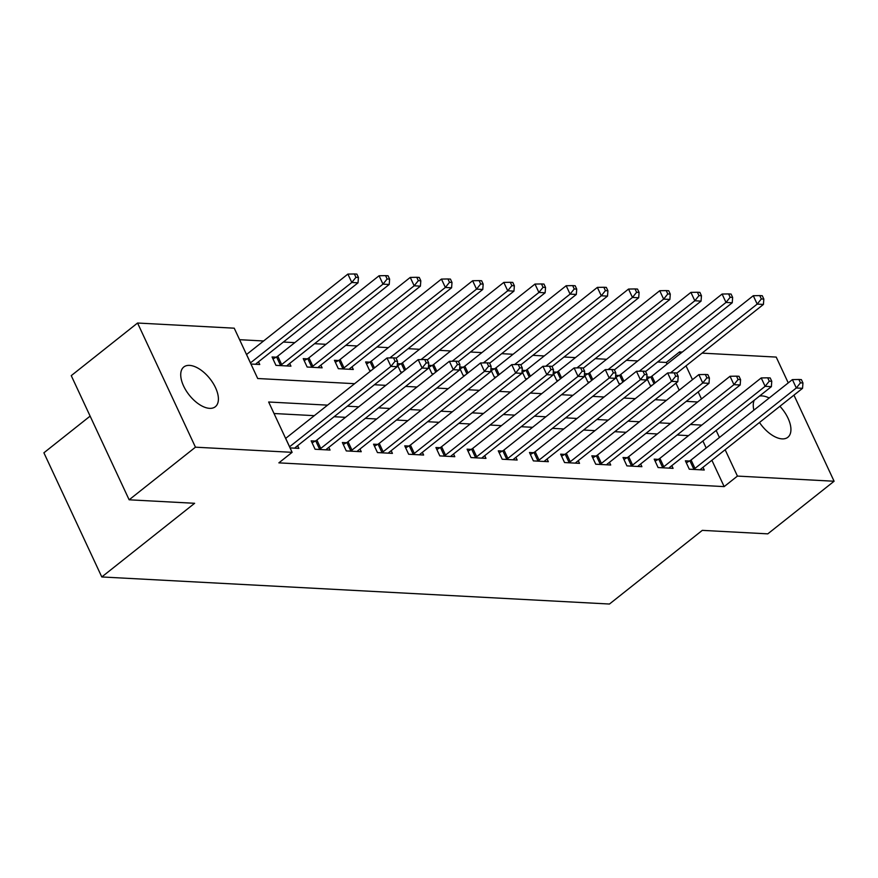 <?xml version="1.0" encoding="UTF-8"?>
<svg xmlns="http://www.w3.org/2000/svg" width="878" height="878" viewBox="0 0 878 878"><rect width="100%" height="100%" fill="white"/><g stroke="black" fill="none" stroke-linecap="round" stroke-linejoin="round"><path stroke-width="1.32" d="M779.905 406.284A25.363 13.181 -128.4 0 1 787.862 437.266A25.363 13.181 -128.4 0 1 782.111 438.879A25.363 13.181 -128.4 0 1 759.492 422.483M753.873 410.169A25.363 13.181 -128.4 0 1 754.235 400.247M759.459 396.099A25.363 13.181 -128.4 0 1 762.082 395.923A25.363 13.181 -128.4 0 1 769.205 398.008M209.579 408.347A25.363 13.181 -128.4 0 1 186.103 390.622A25.363 13.181 -128.4 0 1 183.798 366.993A25.363 13.181 -128.4 0 1 189.549 365.391A25.363 13.181 -128.4 0 1 213.025 383.104A25.363 13.181 -128.4 0 1 215.329 406.733A25.363 13.181 -128.4 0 1 209.579 408.347M90.127 416.117L43.9 452.796L101.793 576.956L609.464 604.031L702.301 530.367L767.789 533.857L834.1 481.243L737.432 476.085L725.14 449.734M101.793 576.956L194.631 503.292L129.143 499.801L71.25 375.641L137.561 323.027L234.228 328.185L257.704 378.517L354.613 383.686M667.05 364.129L666.27 362.449L657.611 361.988M637.801 360.935L626.42 360.331M606.621 359.267L595.24 358.663M575.43 357.609L564.06 357.006M544.25 355.941L532.869 355.338M513.059 354.284L501.689 353.669M481.879 352.616L470.509 352.012M450.699 350.959L439.318 350.344M419.508 349.29L408.138 348.687M388.328 347.633L376.958 347.019M357.148 345.965L345.767 345.361M325.957 344.308L314.587 343.693M294.778 342.639L283.407 342.036M263.598 340.982L239.606 339.698M666.27 362.449L679.539 351.924L682.25 352.078M702.06 353.132L776.207 357.083L788.246 382.896M679.21 390.194L675.928 383.159M250.943 364.03L259.756 364.491L258.494 361.802M276.12 357.192L272.059 356.973L275.966 365.358L290.936 366.159L289.685 363.459M307.3 358.85L303.239 358.63L307.157 367.026L322.127 367.827L320.865 365.127M338.48 360.518L334.43 360.298L338.337 368.683L353.307 369.484L352.045 366.784M369.671 362.175L365.61 361.955L369.517 370.351L371.295 370.439M397.306 364.721L400.708 372.009L402.486 372.107M400.851 363.843L397.383 363.657M428.486 366.389L431.888 373.677L433.666 373.776M432.031 365.5L428.574 365.314M459.677 368.047L463.068 375.334L464.846 375.433M463.222 367.169L459.754 366.982M490.857 369.715L494.259 377.002L496.037 377.101M494.402 368.826L490.934 368.639M522.037 371.372L525.439 378.659L527.217 378.758M525.582 370.494L522.125 370.307M553.228 373.04L556.619 380.328L558.408 380.426M556.773 372.151L553.305 371.965M584.408 374.697L587.81 381.996L589.588 382.084M587.953 373.819L584.485 373.633M615.588 376.366L618.99 383.653L620.768 383.752M619.133 375.477L615.676 375.301M646.779 378.023L650.17 385.321L651.959 385.409M650.324 377.145L646.856 376.958M327.571 405.142L268.657 402.003L292.122 452.335L278.864 462.86L724.163 486.61L711.882 460.259M706.175 448.021L702.894 440.986M688.506 435.631L677.136 435.016M657.326 433.962L645.956 433.359M626.146 432.294L614.765 431.691M594.955 430.637L583.585 430.033M563.775 428.969L552.405 428.365M532.595 427.312L521.214 426.708M501.404 425.643L490.034 425.04M470.224 423.986L458.854 423.383M439.044 422.318L427.663 421.714M407.853 420.661L396.483 420.046M376.673 418.993L365.303 418.389M345.493 417.335L334.112 416.721M314.302 415.667L274.024 413.516M290.069 447.912L298.871 448.384L297.609 445.684M315.235 441.074L311.174 440.866L315.092 449.251L330.051 450.052L328.8 447.352M346.415 442.742L342.365 442.523L346.272 450.919L361.242 451.709L359.98 449.009M377.606 444.4L373.545 444.191L377.452 452.576L392.422 453.377L391.171 450.677M408.786 446.068L404.725 445.848L408.643 454.244L423.613 455.034L422.351 452.335M439.966 447.725L435.916 447.517L439.823 455.901L454.793 456.703L453.531 454.003M471.157 449.393L467.096 449.174L471.003 457.57L485.973 458.36L484.722 455.66M502.337 451.051L498.276 450.842L502.194 459.227L517.164 460.028L515.902 457.328M533.517 452.719L529.467 452.499L533.374 460.895L548.344 461.685L547.082 458.996M564.708 454.387L560.647 454.167L564.554 462.552L579.524 463.354L578.273 460.654M595.888 456.044L591.827 455.825L595.745 464.221L610.715 465.011L609.453 462.322M627.068 457.712L623.018 457.493L626.925 465.878L641.895 466.679L640.633 463.979M658.259 459.37L654.198 459.15L658.105 467.546L673.075 468.347L671.824 465.647M689.439 461.038L685.378 460.818L689.296 469.203L704.266 470.004L703.004 467.305M129.143 499.801L195.454 447.187L137.561 323.027M793.953 395.144L834.1 481.243M724.163 486.61L737.432 476.085M292.122 452.335L195.454 447.187M701.774 425.106L690.393 424.491M670.583 423.437L659.213 422.834M639.404 421.78L628.033 421.166M608.224 420.112L596.842 419.508M577.033 418.455L565.662 417.84M545.853 416.787L534.482 416.183M514.673 415.118L503.292 414.515M483.482 413.461L472.112 412.858M452.302 411.793L440.932 411.189M421.122 410.136L409.741 409.532M389.931 408.468L378.561 407.864M358.751 406.81L347.381 406.207M719.433 437.496L716.152 430.461M701.456 398.941L698.175 391.917M692.468 379.669L686.025 365.852M680.318 353.604L679.539 351.924M374.423 384.74L385.804 385.343M405.603 386.408L416.984 387.011M436.794 388.065L448.164 388.669M467.974 389.733L479.355 390.337M499.165 391.39L510.535 391.994M530.345 393.059L541.715 393.662M561.525 394.716L572.906 395.319M592.716 396.384L604.086 396.988M623.896 398.041L635.266 398.645M655.076 399.709L666.457 400.313M686.267 401.367L697.637 401.981M289.542 446.803A3.962 1.416 155 0 0 289.597 446.77L390.919 366.367L397.152 366.697L295.831 447.1A3.962 1.416 155 0 0 295.019 447.901L294.81 448.164M285.635 438.418A3.962 1.416 155 0 0 285.679 438.374L387.011 357.983L390.919 366.367L395.067 361.22L397.558 361.352L396 357.994L393.498 357.862L395.067 361.22M393.498 357.862L387.011 357.983M397.152 366.697L397.558 361.352M255.696 364.282L255.904 364.008A3.962 1.416 -25 0 1 256.716 363.207L358.037 282.815L351.804 282.475L347.886 274.09L246.564 354.492A3.962 1.416 -25 0 1 246.52 354.525M355.952 277.327L358.443 277.459L356.874 274.101L354.383 273.969L355.952 277.327L351.804 282.475L250.482 362.877A3.962 1.416 -25 0 1 250.428 362.921M358.443 277.459L358.037 282.815M347.886 274.09L354.383 273.969M319.142 449.47L319.614 449.207A3.962 1.416 155 0 0 320.777 448.428L422.099 368.036L428.343 368.365L327.022 448.768A3.962 1.416 155 0 0 326.21 449.558L326.001 449.832M312.096 442.841L315.696 440.822A3.962 1.416 155 0 0 316.87 440.043L418.191 359.64L422.099 368.036L426.247 362.877L428.749 363.009L427.18 359.662L424.689 359.519L426.247 362.877M424.689 359.519L418.191 359.64M428.343 368.365L428.749 363.009M350.333 451.127L350.794 450.875A3.962 1.416 155 0 0 351.968 450.096L453.289 369.693L459.523 370.033L358.202 450.425A3.962 1.416 155 0 0 357.39 451.226L357.181 451.501M343.287 444.498L346.887 442.479A3.962 1.416 155 0 0 348.05 441.7L449.371 361.308L453.289 369.693L457.438 364.546L459.929 364.677L458.36 361.319L455.869 361.187L457.438 364.546M455.869 361.187L449.371 361.308M459.523 370.033L459.929 364.677M381.513 452.796L381.974 452.532A3.962 1.416 155 0 0 383.148 451.753L484.469 371.361L490.703 371.69L389.382 452.093A3.962 1.416 155 0 0 388.57 452.883L388.361 453.158M374.467 446.167L378.067 444.147A3.962 1.416 155 0 0 379.241 443.368L480.562 362.965L484.469 371.361L488.618 366.203L491.109 366.335L489.551 362.987L487.049 362.844L488.618 366.203M487.049 362.844L480.562 362.965M490.703 371.69L491.109 366.335M286.876 365.939L287.084 365.665A3.962 1.416 -25 0 1 287.896 364.875L389.217 284.472L382.984 284.143L379.076 275.758L277.755 356.15A3.962 1.416 -25 0 1 276.581 356.929L272.981 358.948M387.132 278.984L389.623 279.127L388.065 275.769L385.563 275.637L387.132 278.984L382.984 284.143L281.662 364.546A3.962 1.416 -25 0 1 280.488 365.314L280.027 365.577M389.623 279.127L389.217 284.472M379.076 275.758L385.563 275.637M318.066 367.608L318.275 367.333A3.962 1.416 -25 0 1 319.087 366.532L420.408 286.14L414.164 285.8L410.256 277.415L308.935 357.818A3.962 1.416 -25 0 1 307.761 358.586L304.161 360.606M418.312 280.653L420.814 280.784L419.245 277.426L416.754 277.294L418.312 280.653L414.164 285.8L312.842 366.203A3.962 1.416 -25 0 1 311.679 366.982L311.207 367.234M420.814 280.784L420.408 286.14M410.256 277.415L416.754 277.294M349.246 369.265L349.455 368.99A3.962 1.416 -25 0 1 350.267 368.2L451.588 287.797L445.355 287.468L441.436 279.083L340.115 359.475A3.962 1.416 -25 0 1 338.952 360.254L335.352 362.274M449.503 282.31L451.994 282.453L450.425 279.094L447.934 278.963L449.503 282.31L445.355 287.468L344.033 367.871A3.962 1.416 -25 0 1 342.859 368.639L342.398 368.903M451.994 282.453L451.588 287.797M441.436 279.083L447.934 278.963M412.693 454.453L413.165 454.2A3.962 1.416 155 0 0 414.328 453.421L515.66 373.018L521.894 373.359L420.573 453.75A3.962 1.416 155 0 0 419.761 454.552L419.552 454.826M405.647 447.824L409.247 445.804A3.962 1.416 155 0 0 410.421 445.036L511.742 364.633L515.66 373.018L519.798 367.871L522.3 368.003L520.731 364.644L518.239 364.513L519.798 367.871M518.239 364.513L511.742 364.633M521.894 373.359L522.3 368.003M396.11 358.235L482.768 289.466L476.534 289.136L472.627 280.74L371.306 361.143A3.962 1.416 -25 0 1 370.132 361.912L366.532 363.942M480.683 283.978L483.174 284.11L481.616 280.751L479.114 280.62L480.683 283.978L476.534 289.136L389.832 357.928M483.174 284.11L482.768 289.466M472.627 280.74L479.114 280.62M443.884 456.121L444.345 455.858A3.962 1.416 155 0 0 445.519 455.078L546.84 374.686L553.074 375.016L451.753 455.419A3.962 1.416 155 0 0 450.941 456.209L450.732 456.483M436.838 449.492L440.438 447.473A3.962 1.416 155 0 0 441.601 446.693L542.922 366.291L546.84 374.686L550.989 369.528L553.48 369.66L551.911 366.313L549.419 366.181L550.989 369.528M549.419 366.181L542.922 366.291M553.074 375.016L553.48 369.66M475.064 457.778L475.525 457.526A3.962 1.416 155 0 0 476.699 456.747L578.02 376.344L584.254 376.684L482.933 457.076A3.962 1.416 155 0 0 482.121 457.877L481.912 458.151M468.018 451.149L471.618 449.13A3.962 1.416 155 0 0 472.792 448.362L574.113 367.959L578.02 376.344L582.169 371.196L584.66 371.328L583.102 367.97L580.599 367.838L582.169 371.196M580.599 367.838L574.113 367.959M584.254 376.684L584.66 371.328M506.244 459.446L506.716 459.183A3.962 1.416 155 0 0 507.879 458.404L609.211 378.012L615.445 378.341L514.124 458.744A3.962 1.416 155 0 0 513.312 459.534L513.103 459.809M499.198 452.818L502.798 450.798A3.962 1.416 155 0 0 503.972 450.019L605.293 369.616L609.211 378.012L613.349 372.854L615.851 372.985L614.282 369.638L611.79 369.506L613.349 372.854M611.79 369.506L605.293 369.616M615.445 378.341L615.851 372.985M537.435 461.104L537.896 460.851A3.962 1.416 155 0 0 539.07 460.072L640.391 379.669L646.625 380.009L545.304 460.401A3.962 1.416 155 0 0 544.492 461.202L544.283 461.477M530.389 454.475L533.989 452.455A3.962 1.416 155 0 0 535.152 451.687L636.473 371.284L640.391 379.669L644.54 374.522L647.031 374.654L645.462 371.295L642.97 371.164L644.54 374.522M642.97 371.164L636.473 371.284M646.625 380.009L647.031 374.654M568.615 462.772L569.076 462.508A3.962 1.416 155 0 0 570.25 461.74L671.571 381.337L677.816 381.667L576.484 462.069A3.962 1.416 155 0 0 575.683 462.86L575.474 463.134M561.569 456.143L565.169 454.124A3.962 1.416 155 0 0 566.343 453.344L667.664 372.952L671.571 381.337L675.72 376.179L678.211 376.322L676.653 372.963L674.15 372.832L675.72 376.179M674.15 372.832L667.664 372.952M677.816 381.667L678.211 376.322M427.29 359.892L513.959 291.123L507.725 290.794L503.807 282.409L402.486 362.801A3.962 1.416 -25 0 1 401.312 363.58L397.712 365.599M511.863 285.646L514.365 285.778L512.796 282.42L510.305 282.288L511.863 285.646L507.725 290.794L421.023 359.596M514.365 285.778L513.959 291.123M503.807 282.409L510.305 282.288M458.47 361.56L545.139 292.791L538.905 292.462L534.987 284.066L433.666 364.469A3.962 1.416 -25 0 1 432.503 365.248L428.903 367.267M543.054 287.304L545.545 287.435L543.976 284.077L541.485 283.945L543.054 287.304L538.905 292.462L452.203 361.253M545.545 287.435L545.139 292.791M534.987 284.066L541.485 283.945M489.661 363.218L576.319 294.448L570.085 294.119L566.178 285.734L464.857 366.126A3.962 1.416 -25 0 1 463.683 366.905L460.083 368.925M574.234 288.972L576.725 289.103L575.167 285.745L572.665 285.613L574.234 288.972L570.085 294.119L483.383 362.921M576.725 289.103L576.319 294.448M566.178 285.734L572.665 285.613M520.841 364.886L607.51 296.116L601.276 295.787L597.358 287.391L496.037 367.794A3.962 1.416 -25 0 1 494.863 368.573L491.263 370.593M605.414 290.629L607.916 290.761L606.347 287.402L603.855 287.271L605.414 290.629L601.276 295.787L514.574 364.579M607.916 290.761L607.51 296.116M597.358 287.391L603.855 287.271M552.021 366.543L638.69 297.774L632.456 297.444L628.538 289.06L527.217 369.451A3.962 1.416 -25 0 1 526.054 370.231L522.454 372.25M636.605 292.297L639.096 292.429L637.527 289.071L635.035 288.939L636.605 292.297L632.456 297.444L545.754 366.247M639.096 292.429L638.69 297.774M628.538 289.06L635.035 288.939M599.806 464.429L600.267 464.177A3.962 1.416 155 0 0 601.43 463.397L702.762 382.995L708.996 383.335L607.675 463.727A3.962 1.416 155 0 0 606.863 464.528L606.654 464.802M592.749 457.8L596.349 455.781A3.962 1.416 155 0 0 597.523 455.013L698.844 374.61L702.762 382.995L706.9 377.847L709.402 377.979L707.833 374.621L705.341 374.489L706.9 377.847M705.341 374.489L698.844 374.61M708.996 383.335L709.402 377.979M583.211 368.211L669.881 299.442L663.636 299.113L659.729 290.717L558.408 371.12A3.962 1.416 -25 0 1 557.234 371.899L553.634 373.918M667.785 293.954L670.276 294.086L668.718 290.739L666.215 290.596L667.785 293.954L663.636 299.113L576.934 367.904M670.276 294.086L669.881 299.442M659.729 290.717L666.215 290.596M630.986 466.097L631.447 465.834A3.962 1.416 155 0 0 632.621 465.066L733.942 384.663L740.176 384.992L638.855 465.395A3.962 1.416 155 0 0 638.043 466.185L637.834 466.459M623.94 459.468L627.54 457.449A3.962 1.416 155 0 0 628.703 456.67L730.035 376.278L733.942 384.663L738.091 379.505L740.582 379.647L739.013 376.289L736.521 376.157L738.091 379.505M736.521 376.157L730.035 376.278M740.176 384.992L740.582 379.647M614.391 369.868L701.061 301.11L694.827 300.77L690.909 292.385L589.588 372.777A3.962 1.416 -25 0 1 588.414 373.556L584.814 375.575M698.965 295.623L701.467 295.754L699.898 292.396L697.406 292.264L698.965 295.623L694.827 300.77L608.125 369.572M701.467 295.754L701.061 301.11M690.909 292.385L697.406 292.264M662.166 467.754L662.627 467.502A3.962 1.416 155 0 0 663.801 466.723L765.122 386.32L771.367 386.66L670.035 467.052A3.962 1.416 155 0 0 669.234 467.853L669.025 468.128M655.12 461.126L658.72 459.106A3.962 1.416 155 0 0 659.894 458.338L761.215 377.935L765.122 386.32L769.271 381.173L771.762 381.304L770.204 377.946L767.701 377.814L769.271 381.173M767.701 377.814L761.215 377.935M771.367 386.66L771.762 381.304M645.582 371.537L732.241 302.767L726.007 302.438L722.1 294.042L620.768 374.445A3.962 1.416 -25 0 1 619.605 375.224L616.005 377.244M730.156 297.28L732.647 297.412L731.078 294.064L728.586 293.921L730.156 297.28L726.007 302.438L639.305 371.229M732.647 297.412L732.241 302.767M722.1 294.042L728.586 293.921M693.357 469.423L693.818 469.159A3.962 1.416 155 0 0 694.981 468.391L796.313 387.988L802.547 388.317L701.226 468.72A3.962 1.416 155 0 0 700.414 469.51L700.205 469.785M686.3 462.794L689.899 460.774A3.962 1.416 155 0 0 691.074 459.995L792.395 379.603L796.313 387.988L800.451 382.83L802.953 382.973L801.384 379.614L798.892 379.483L800.451 382.83M798.892 379.483L792.395 379.603M802.547 388.317L802.953 382.973M676.762 373.205L763.432 304.436L757.187 304.095L753.28 295.71L651.959 376.113A3.962 1.416 -25 0 1 650.785 376.881L647.185 378.901M761.336 298.948L763.827 299.08L762.269 295.721L759.766 295.59L761.336 298.948L757.187 304.095L670.485 372.898M763.827 299.08L763.432 304.436M753.28 295.71L759.766 295.59M289.597 446.77L285.679 438.374M246.564 354.492L250.482 362.877M319.614 449.207L315.696 440.822M320.777 448.428L316.87 440.043M350.794 450.875L346.887 442.479M351.968 450.096L348.05 441.7M381.974 452.532L378.067 444.147M383.148 451.753L379.241 443.368M277.755 356.15L281.662 364.546M276.581 356.929L280.488 365.314M308.935 357.818L312.842 366.203M307.761 358.586L311.679 366.982M340.115 359.475L344.033 367.871M338.952 360.254L342.859 368.639M413.165 454.2L409.247 445.804M414.328 453.421L410.421 445.036M371.306 361.143L374.467 367.926M370.132 361.912L373.348 368.815M444.345 455.858L440.438 447.473M445.519 455.078L441.601 446.693M475.525 457.526L471.618 449.13M476.699 456.747L472.792 448.362M506.716 459.183L502.798 450.798M507.879 458.404L503.972 450.019M537.896 460.851L533.989 452.455M539.07 460.072L535.152 451.687M569.076 462.508L565.169 454.124M570.25 461.74L566.343 453.344M402.486 362.801L405.647 369.594M401.312 363.58L404.528 370.483M433.666 364.469L436.838 371.262M432.503 365.248L435.718 372.14M464.857 366.126L468.018 372.92M463.683 366.905L466.898 373.808M496.037 367.794L499.198 374.588M494.863 368.573L498.089 375.466M527.217 369.451L530.389 376.245M526.054 370.231L529.269 377.134M600.267 464.177L596.349 455.781M601.43 463.397L597.523 455.013M558.408 371.12L561.569 377.913M557.234 371.899L560.449 378.791M631.447 465.834L627.54 457.449M632.621 465.066L628.703 456.67M589.588 372.777L592.749 379.57M588.414 373.556L591.64 380.459M662.627 467.502L658.72 459.106M663.801 466.723L659.894 458.338M620.768 374.445L623.94 381.239M619.605 375.224L622.82 382.128M693.818 469.159L689.899 460.774M694.981 468.391L691.074 459.995M651.959 376.113L655.12 382.896M650.785 376.881L654 383.785"/></g></svg>

